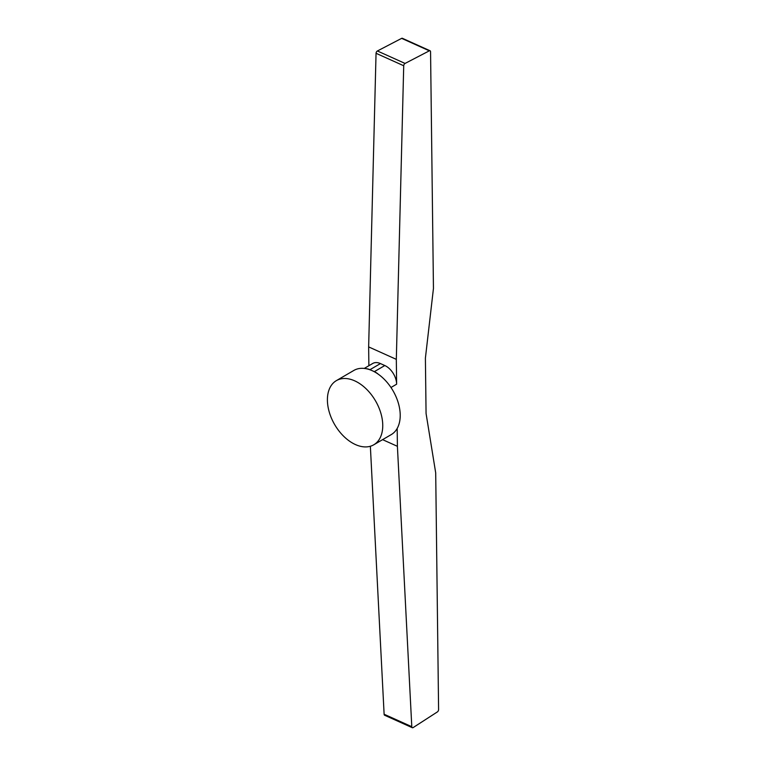 <?xml version="1.0" encoding="UTF-8"?>
<svg xmlns="http://www.w3.org/2000/svg" width="766" height="766" viewBox="0 0 766 766"><rect width="100%" height="100%" fill="white"/><g stroke="black" fill="none" stroke-linecap="round" stroke-linejoin="round"><path stroke-width="1.15" d="M364.243 368.427L372.726 363.477A15.636 9.948 59.8 0 1 380.443 363.572L384.81 365.535A15.636 9.948 59.8 0 1 396.625 384.197L396.319 359.359L403.72 65.752A1.953 1.13 -65.8 0 1 405.07 63.434L429.333 50.824A1.934 1.111 -65.8 0 1 430.061 50.757A1.934 1.111 -65.8 0 1 430.559 51.791L433.451 288.418L425.398 358.134L426.068 413.477L435.701 472.89L438.592 709.527A1.953 1.13 -65.8 0 1 437.376 711.92L413.18 727.556A1.953 1.13 -65.8 0 1 412.29 727.7A1.953 1.13 -65.8 0 1 411.792 726.695L397.401 446.31L382.588 439.646M397.401 446.31L397.181 428.443M396.319 359.359L368.647 346.902L368.877 365.727M403.72 65.752L376.049 53.294L368.647 346.902M430.061 50.757L402.389 38.3A1.934 1.111 114.2 0 0 401.652 38.357L377.389 50.977A1.953 1.13 114.2 0 0 376.049 53.294M429.333 50.824L401.652 38.357M370.361 446.252L384.12 714.238A1.953 1.13 114.2 0 0 384.618 715.243L412.29 727.7M411.792 726.695L384.12 714.238M373.779 444.787L391.235 434.609A37.132 23.622 -120.2 0 0 400.216 414.981A37.132 23.622 -120.2 0 0 378.28 374.21A37.132 23.622 -120.2 0 0 372.152 370.658A37.132 23.622 -120.2 0 0 366.033 368.695A37.132 23.622 -120.2 0 0 353.835 370.447L336.379 380.625A37.132 23.622 -120.2 0 0 327.408 400.245A37.132 23.622 -120.2 0 0 344.116 436.687A37.132 23.622 -120.2 0 0 373.779 444.787A37.132 23.622 -120.2 0 0 382.751 425.159A37.132 23.622 -120.2 0 0 366.043 388.726A37.132 23.622 -120.2 0 0 336.379 380.625M384.81 365.535L374.335 371.644A15.636 9.948 59.8 0 1 378.28 374.21M374.335 371.644L369.959 369.681L380.443 363.572M366.033 368.695A15.636 9.948 59.8 0 1 369.959 369.681M405.07 63.434L377.389 50.977M390.976 387.491L396.625 384.197"/></g></svg>
